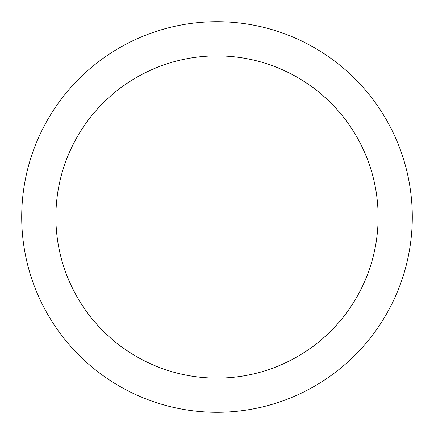 <?xml version="1.0" encoding="UTF-8"?>
<svg xmlns="http://www.w3.org/2000/svg" width="434" height="434" viewBox="0 0 434 434"><rect width="100%" height="100%" fill="white"/><g stroke="black" fill="none" stroke-linecap="round" stroke-linejoin="round"><path stroke-width="0.65" d="M217 55.877A161.123 161.123 0 0 1 378.123 217A161.123 161.123 0 0 1 217 378.123A161.123 161.123 0 0 1 55.877 217A161.123 161.123 0 0 1 217 55.877M217 21.7A195.3 195.3 0 0 1 412.3 217A195.3 195.3 0 0 1 217 412.3A195.3 195.3 0 0 1 21.7 217A195.3 195.3 0 0 1 217 21.7"/></g></svg>
